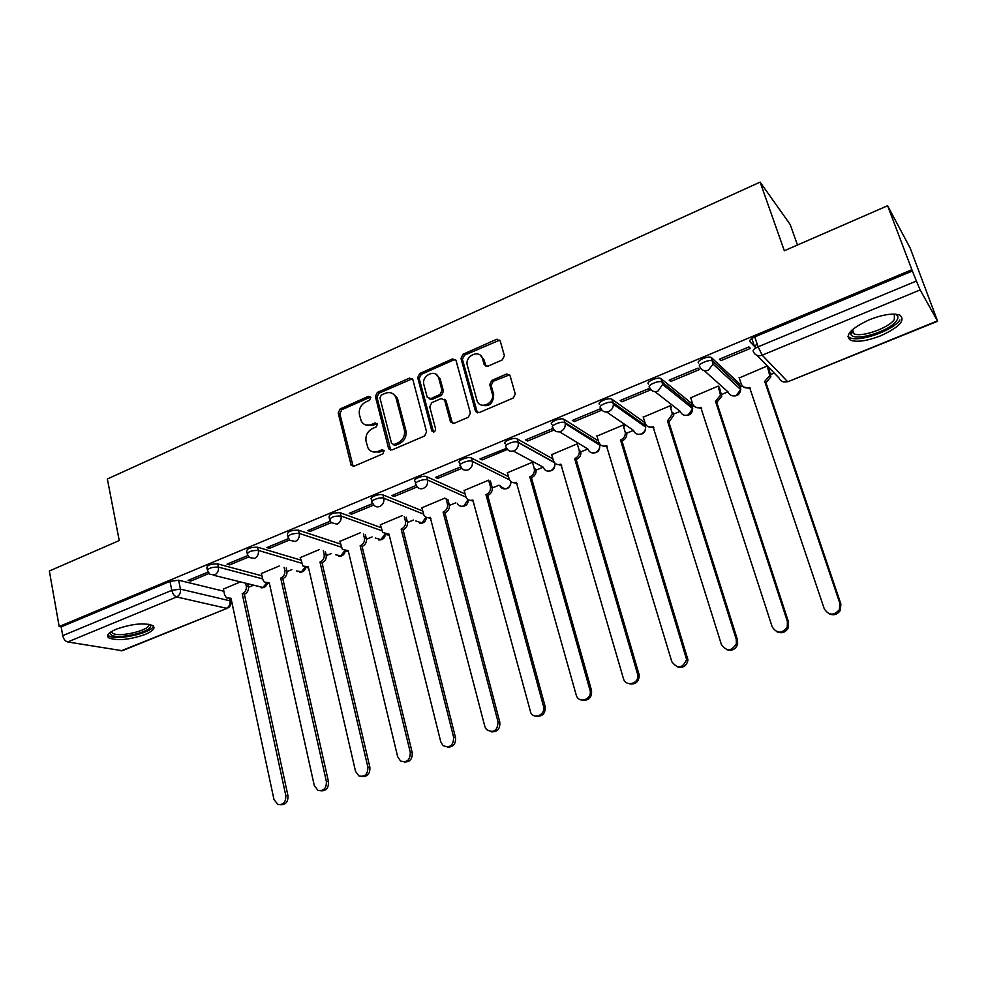 <?xml version="1.0" encoding="UTF-8"?>
<svg xmlns="http://www.w3.org/2000/svg" width="987" height="987" viewBox="0 0 987 987"><rect width="100%" height="100%" fill="white"/><g stroke="black" fill="none" stroke-linecap="round" stroke-linejoin="round"><path stroke-width="1.48" d="M370.804 397.514L368.422 396.367L340.157 408.951L338.208 412.948L351.125 465.173L354.197 466.135L382.919 453.835L384.153 450.553L381.895 449.764L378.157 451.367C373.789 452.91 370.396 451.787 368.003 447.987L366.103 441.51C365.227 435.711 367.337 431.393 372.42 428.555L376.133 426.939L377.515 424.102L375.122 422.917L371.408 424.533C367.016 426.113 363.648 424.99 361.291 421.165L359.453 414.873C358.589 409.124 360.687 404.83 365.733 401.98L369.422 400.34L370.804 397.514M370.594 397.008L341.773 409.728L339.824 413.713L353.124 466.357M384.017 450.331L379.724 452.083L378.157 451.367M377.268 423.522L372.987 425.298L371.408 424.533M116.367 629.138C108.422 632.63 105.917 635.566 108.866 637.947C117.404 640.97 129.482 639.823 145.101 634.481C153.182 631.001 155.736 628.028 152.751 625.561C144.25 622.55 132.122 623.747 116.367 629.138M869.498 319.677C850.769 328.486 844.453 335.346 850.547 340.256C857.197 342.427 867.215 340.947 880.577 335.839C899.428 327.153 905.832 320.244 899.786 315.087C893.075 312.953 882.97 314.483 869.498 319.677M502.334 359.873L504.394 355.678L500.212 340.959L496.523 339.343L463.002 354.259L460.978 358.404L475.413 410.999L479.065 412.652L513.154 398.057L515.276 394.01L510.094 375.776L506.368 374.098L491.797 380.427L489.737 384.572L492.266 393.653C495.264 403.56 479.423 410.333 476.931 400.266L467.369 365.548C464.248 355.764 480.114 348.707 482.557 358.836L484.161 364.573L487.837 366.239L502.334 359.873M59.183 626.535L49.35 570.992L119.23 540.543L107.361 478.979L760.113 182.114L784.32 250.747L887.597 205.74L911.877 269.722L59.183 626.535L61.182 626.881L62.724 635.64L171.787 590.337L180.448 589.14L230.02 600.824L230.909 602.045M412.887 379.761L409.395 378.12L377.355 392.394L375.381 396.429L388.52 448.209L391.999 449.949L424.57 435.995L426.581 431.874L412.887 379.761M419.697 373.542L452.465 358.947L456.031 360.489L470.392 413.072L468.356 417.242L454.02 423.374L450.479 421.868L444.606 400.08L441.09 398.6L431.751 402.684L429.74 406.792L435.612 428.975C435.131 432.035 433.848 432.676 431.775 430.9L417.698 377.626L419.697 373.542L421.19 374.406L453.909 359.848L452.465 358.947M755.882 347.88L749.984 341.736C749.207 340.342 750.799 338.726 754.747 336.912L758.102 346.795L916.38 281.048L920.155 289.931L937.625 321.244L910.199 248.119L887.597 205.74M248.514 587.277L253.079 585.414M286.995 571.596L291.893 569.598M326.29 555.582L331.546 553.448M366.436 539.223L372.062 536.928M407.458 522.505L413.479 520.05M449.381 505.43L455.809 502.802M492.242 487.96L499.064 485.185M536.064 470.108L543.22 467.184M580.887 451.836L587.845 448.999M598.418 441.004L564.058 419.339L565.058 422.72L599.8 444.138M626.733 433.157L633.494 430.406M645.399 425.557L646.238 425.212M673.652 414.034L680.203 411.369L654.912 391.642M692.368 406.41L693.762 405.842M721.682 394.467L727.999 391.888M740.46 386.818L742.421 386.016M770.859 374.431L774.203 373.061M797.471 245.01L790.168 224.481L760.113 182.114M911.877 269.722L916.38 281.048M61.182 626.881L169.986 581.392L178.635 580.22L223.852 591.25M122.252 650.717L67.696 641.957C65.241 641.217 63.587 639.107 62.724 635.64M247.848 555.508L227.047 564.169L229.687 564.885L229.329 563.219M279.247 565.995L261.419 573.521M288.574 538.557L266.885 547.588L269.451 548.353L269.069 546.675M319.307 549.586L300.245 557.606M330.213 521.222L307.611 530.636L310.091 531.45L309.696 529.76M360.255 532.795L339.898 541.37M372.802 503.493L349.262 513.302L351.643 514.178L351.236 512.475M402.116 515.633L380.427 524.776M416.366 485.357L391.839 495.573L394.146 496.51L393.714 494.795M444.927 498.09L421.831 507.811M460.929 466.814L435.415 477.437L437.623 478.436L437.167 476.709M488.676 480.163L464.149 490.477M506.664 448.234L479.99 458.881L482.1 459.942L481.619 458.202M532.524 462.187L507.429 472.761M476.092 411.382L476.376 412.393M507.108 374.579L506.923 373.913M497.275 339.849L497.066 339.146M553.719 429.493L552.436 428.716L525.627 439.881L527.626 441.016L527.12 439.252M577.358 443.817L551.684 454.649M574.224 421.634L601.614 410.247L599.8 409L572.337 420.437L574.224 421.634L573.706 419.87M624.685 426.261L623.229 425.015L596.95 436.118M621.946 401.795L650.001 390.136L648.311 388.816L620.181 400.525L621.946 401.795L621.403 400.019M671.518 407.088L670.161 405.78L643.277 417.168M670.827 381.475L699.573 369.52L698.006 368.126L669.186 380.118L670.827 381.475L670.259 379.674M719.449 387.459L718.215 386.077L690.69 397.773M720.917 360.65L750.379 348.399L748.948 346.918L719.4 359.219L720.917 360.65L720.313 358.836M767.306 365.967L739.238 377.947M698.636 363.167C695.749 361.057 707.926 355.53 711.269 357.454L739.374 383.561L740.472 386.855L739.905 388.853M648.533 384.079C645.412 382.043 657.601 376.615 660.945 378.564L691.332 403.177L692.158 408.174M599.652 404.485C596.284 402.536 608.523 397.181 611.841 399.155L644.4 422.337L645.523 426.989M505.344 443.842C501.507 442.053 513.857 436.846 517.151 438.882L552.93 458.955M460.238 464.655L459.745 462.792C456.006 461.028 468.06 456.08 471.404 458.017L508.502 476.622M415.663 483.186L415.182 481.298C411.591 479.571 423.226 474.883 426.68 476.684L465.087 493.956M372.099 501.297L371.63 499.385C368.188 497.695 379.44 493.253 382.981 494.919L422.646 510.982M329.51 519.002L329.053 517.077C329.337 514.03 333.063 512.598 340.256 512.759L381.142 527.675M287.871 536.323L287.427 534.362C287.698 531.45 291.387 530.056 298.506 530.179L340.54 544.047M247.145 553.275L246.713 551.277C246.972 548.488 250.624 547.131 257.669 547.23L300.813 560.098M207.307 569.844L206.888 567.821C207.147 565.144 210.762 563.836 217.72 563.91L261.925 575.828M208.01 572.09L188.061 580.393L190.775 581.072L190.429 579.406M240.051 582.059L223.395 589.091M190.775 581.072L209.01 573.484M739.621 384.325L739.374 383.561M691.616 404.065L691.332 403.177M644.721 423.361L644.4 422.337M564.058 419.339L563.922 419.265C560.616 417.254 548.328 422.522 551.93 424.398M912.543 270.931L754.747 336.912M229.687 564.885L248.86 556.915M269.451 548.353L289.586 539.975M310.091 531.45L331.225 522.666M351.643 514.178L373.777 504.986M394.146 496.51L417.291 486.887M437.623 478.436L461.83 468.369M482.1 459.942L507.429 449.406M527.626 441.016L554.114 429.999M365.56 424.891L372.987 425.298M372.444 451.738L379.724 452.083M412.381 378.749L378.909 393.208L376.948 397.243L390.753 450.171M381.327 395.059L379.958 397.884L391.531 443.36L393.973 444.582L397.946 442.867C403.128 440.017 405.262 435.649 404.337 429.777L395.812 397.218C393.492 392.925 389.976 391.629 385.251 393.32L381.327 395.059M393.369 444.73L395.516 445.31L393.973 444.582M393.097 393.862L397.342 398.032L405.867 430.529C406.792 436.402 404.658 440.757 399.488 443.607L395.516 445.31M455.587 359.638L453.909 359.848M444.113 399.204L446.075 400.895L452.502 423.583M421.19 374.406L419.204 378.477L433.466 432.035M438.783 378.329L438.61 377.787C435.736 368.361 421.03 375.541 423.929 384.893L427.223 397.23L430.665 398.612L440.005 394.529L442.028 390.408L438.783 378.329L440.251 379.193L436.377 374.604M429.172 398.834L432.158 399.439L430.665 398.612M440.251 379.193L443.496 391.247L441.473 395.368L432.158 399.439M480.336 355.308L483.963 359.737L486.048 366.436M480.891 404.843C489.034 407.372 493.303 403.93 493.673 394.492L492.242 393.517M509.6 374.801L493.204 381.303L491.144 385.423L493.636 394.368M499.792 340.096L464.433 355.172L462.409 359.293L477.412 412.85M247.86 584.07L248.403 586.549C248.835 590.041 247.614 592.558 244.727 594.088L242.568 593.557C245.455 592.015 246.676 589.498 246.244 585.994L245.701 583.514M223.358 588.906L224.617 594.828L226.442 597.888L231.007 598.258L273.991 799.618L278.001 804.553C283.417 805.01 286.008 801.999 285.798 795.534L242.197 593.705M244.369 594.248L287.945 795.621C288.241 801.789 285.786 804.837 280.592 804.738M231.217 599.269L229.144 598.739M286.218 567.981L286.872 570.868C287.34 574.385 286.094 576.926 283.158 578.493L281.048 577.913C283.997 576.346 285.243 573.805 284.774 570.276L284.12 567.389M261.37 573.324L262.69 579.283L264.306 582.145L269.241 582.712L314.31 785.64L318.036 790.439C323.773 791.253 326.549 788.255 326.376 781.457L280.678 578.074M282.775 578.641L328.461 781.581C328.782 787.836 326.265 790.92 320.923 790.809M269.476 583.773L267.156 583.218M325.377 551.499L326.166 554.842C326.66 558.395 325.402 560.961 322.404 562.553L320.356 561.936C323.366 560.345 324.624 557.766 324.131 554.213L323.341 550.857M300.196 557.408L302.96 566.02L308.302 566.846L355.53 771.341L358.886 775.942C364.968 777.225 367.966 774.264 367.855 767.072L319.985 562.096M322.021 562.713L369.866 767.22C370.224 773.586 367.645 776.695 362.13 776.559M308.561 567.944L305.958 567.352M149.716 624.438L150.357 625.203C154.601 631.729 113.69 640.871 110.556 634.061L110.643 632.099M111.556 631.507L112.592 633.136C118.785 637.997 151.986 629.792 148.667 624.228M107.805 635.011L108.595 635.69C115.467 641.106 152.121 633.185 153.38 626.054M895.123 314.137C898.244 315.384 898.738 317.567 896.615 320.676C889.706 331.57 852.805 342.39 850.794 334.137L851.312 330.682M851.867 330.151L851.954 331.916L853.952 333.754C861.355 337.727 888.942 328.005 894.37 319.455L894.345 314.1M847.87 336.308L849.795 337.677C858.961 342.575 893.087 330.596 899.922 319.985M365.35 534.584L366.3 538.483C366.831 542.06 365.56 544.651 362.488 546.28L360.526 545.614C363.598 543.985 364.869 541.382 364.339 537.804L363.389 533.893M339.849 541.16L342.415 549.488L348.201 550.623L397.662 756.721L400.549 761.014C407.014 762.926 410.259 760.039 410.271 752.353L360.132 545.774M362.093 546.44L412.208 752.55C412.591 759.028 409.938 762.174 404.238 761.976M348.473 551.77L345.586 551.141M406.163 517.213L407.31 521.765C407.878 525.368 406.582 527.996 403.449 529.649L401.561 528.946C404.695 527.28 405.99 524.64 405.423 521.037L404.275 516.472M380.365 524.553L382.734 532.548L388.964 534.053L440.757 741.78L443.04 745.58C449.912 748.356 453.452 745.592 453.65 737.301L401.154 529.106M403.054 529.809L455.5 737.548C455.92 744.149 453.181 747.319 447.284 747.073M389.26 535.25L386.04 534.572M447.827 499.348L449.233 504.665C449.825 508.305 448.517 510.958 445.322 512.648L443.496 511.895C446.704 510.205 448.012 507.54 447.419 503.901L446.013 498.571M421.77 507.589L423.941 515.165C425.471 517.472 427.556 518.175 430.221 517.287L484.839 726.494L486.431 729.541C493.648 733.477 497.522 730.923 498.04 721.916L443.089 512.056M444.915 512.808L499.804 722.188C500.236 728.937 497.399 732.144 491.292 731.811M430.949 518.348L427.371 517.62M490.379 480.977L492.081 487.196C492.71 490.86 491.378 493.549 488.109 495.277L486.381 494.462C489.651 492.747 490.983 490.045 490.354 486.381L488.651 480.175M464.087 490.243L466.074 497.349C467.579 500.064 469.812 500.94 472.81 499.99L530.809 712.848C534.732 720.091 546.008 714.156 543.455 706.161L485.962 494.635M445.359 399.809L445.433 400.537M487.701 495.437L545.132 706.482C545.589 713.404 542.64 716.636 536.286 716.18M473.563 501.075L469.602 500.273M535.892 469.343L534.251 468.467L535.892 469.343C536.558 473.032 535.213 475.746 531.87 477.498L530.229 476.647C533.572 474.895 534.917 472.156 534.251 468.467L532.474 462.212M507.355 472.502L509.193 479.09C510.612 482.236 512.993 483.309 516.349 482.285L576.334 695.49C579.258 704.385 592.842 698.993 589.942 690.036L529.797 476.82M531.45 477.671L591.521 690.394C591.99 697.513 588.918 700.77 582.293 700.165M517.126 483.408L512.746 482.52M579.159 450.146L580.862 451.713C581.195 455.204 579.788 457.734 576.63 459.325L575.076 458.424C578.234 456.833 579.64 454.279 579.307 450.788L577.296 443.842M551.61 454.365L553.411 460.645C554.78 464.075 557.273 465.259 560.875 464.186L623.389 678.439C625.524 687.285 639.218 683.966 637.812 674.898L574.631 458.597M576.198 459.51L639.292 675.293C638.836 681.931 635.517 684.744 629.336 683.744M561.689 465.333L556.841 464.346M625.092 431.393L626.794 433.675C626.856 436.945 625.388 439.301 622.415 440.733L620.946 439.77C623.932 438.327 625.388 435.97 625.339 432.688L623.155 425.039M617.763 407.384L617.331 405.941L616.32 406.36M613.47 404.349L614.482 403.93M596.864 435.822L598.751 442.139C600.182 445.593 602.736 446.766 606.425 445.68L671.789 661.648C677.637 669.211 682.585 668.507 686.619 659.538L620.502 439.955M621.97 440.918L687.988 659.982C686.644 665.954 683.14 668.261 677.452 666.904M607.276 446.852L601.922 445.717M672.11 412.208L673.467 413.257L673.751 415.206L669.272 421.708L667.446 420.881L672.394 414.158L670.087 405.805M643.179 416.835L645.153 423.213C646.633 426.68 649.261 427.852 653.036 426.729L721.374 644.449C726.629 651.741 731.626 651.457 736.388 643.598L736.228 639.305L667.446 420.881M668.816 421.893L737.486 639.81L737.647 644.092C735.611 649.446 731.947 651.284 726.654 649.606M653.925 427.926L648.027 426.618M719.313 387.064L721.756 396.256L716.772 402.425L715.501 401.351L720.51 395.158L718.117 386.127M690.567 397.416L692.64 403.831C694.182 407.323 696.884 408.495 700.745 407.335L772.179 626.831C776.991 633.864 782.012 633.913 787.256 626.992L787.404 621.551L715.501 401.351M716.772 402.425L788.539 622.106L788.391 627.535C785.8 632.408 781.988 633.827 776.979 631.803M701.671 408.544L695.181 407.026M768.441 367.139L770.872 376.812L766.344 382.302L764.703 381.352L769.724 375.652L767.294 365.967M751.786 338.479L754.265 345.771L757.325 344.5M754.265 345.771L756.141 347.732M739.09 377.527L741.249 383.992C742.853 387.509 745.641 388.681 749.602 387.484L824.256 608.769C828.735 615.567 833.768 615.876 839.345 609.719L839.863 603.353L764.703 381.352M765.863 382.5L840.875 603.97L840.369 610.311C837.26 614.839 833.287 615.888 828.451 613.458M750.552 388.705L743.445 386.929M369.989 397.169L368.422 396.367M383.462 450.479L381.895 449.764M376.689 423.67L375.122 422.917M920.155 289.931L762.174 355.172L787.478 381.5C783.481 382.697 780.668 381.537 779.027 378.021L756.967 355.332M783.172 381.821L787.885 381.747L937.391 320.911M178.635 580.22L180.448 589.14C180.868 592.768 179.597 595.371 176.661 596.962L67.696 641.957M229.626 598.973L230.02 600.824C230.44 604.291 229.231 606.771 226.393 608.276L176.661 596.962C174.341 596.111 172.725 593.903 171.787 590.337L169.986 581.392M121.019 650.877L227.578 608.152M711.676 357.726L712.811 361.18L740.472 386.855L740.731 389.606L736.228 395.392C732.329 396.564 729.603 395.405 728.036 391.925L704.237 370.643M661.265 378.761L662.351 382.203L692.38 406.447L692.677 408.593L688.21 414.885C684.398 416.02 681.746 414.861 680.24 411.394M612.076 399.291L613.112 402.708L645.412 425.594L645.671 427.087C645.634 430.258 644.178 432.54 641.279 433.922C637.577 435.033 634.986 433.861 633.531 430.431L606.697 412.011M599.134 443.101L599.775 445.544M599.491 444.298L599.689 445.149C599.923 448.542 598.504 451.01 595.432 452.539C591.805 453.601 589.288 452.441 587.894 449.023L559.53 431.8M517.188 438.907L518.126 442.262L554.238 462.372M554.706 462.952C555.163 466.493 553.793 469.084 550.598 470.725C547.057 471.774 544.614 470.602 543.269 467.209L513.376 451.047M471.404 458.017L472.304 461.348L509.539 479.879M426.68 476.684L427.544 479.99L465.987 497.152M382.981 494.919L383.795 498.213L423.472 514.128M340.256 512.759L341.046 516.016L381.92 530.796M298.506 530.179L299.246 533.424L341.28 547.143M257.669 547.23L258.372 550.438L301.516 563.17M217.72 563.91L218.398 567.093L262.604 578.875M207.554 571.004C207.825 568.339 211.44 567.044 218.398 567.093C218.83 570.733 217.559 573.373 214.561 575.002L209.984 574.323L207.554 571.004M266.502 583.169L262.937 587.475L213.661 575.273M247.416 554.484C247.688 551.708 251.34 550.364 258.372 550.438C258.841 554.114 257.545 556.779 254.486 558.445L249.514 557.532L247.416 554.484M288.167 537.594C288.438 534.695 292.127 533.301 299.246 533.424C299.752 537.125 298.432 539.815 295.31 541.505L289.907 540.296L288.167 537.594M329.831 520.322C330.114 517.299 333.853 515.868 341.046 516.016C341.576 519.742 340.244 522.481 337.048 524.196L331.188 522.616L329.831 520.322M372.444 502.667C369.002 500.989 380.266 496.56 383.795 498.213C384.362 501.976 383.018 504.739 379.748 506.491C377.096 507.404 374.998 506.738 373.431 504.48L372.444 502.667M416.033 484.605C412.443 482.89 424.089 478.214 427.544 479.99C428.148 483.79 426.779 486.579 423.435 488.368C420.462 489.367 418.204 488.528 416.65 485.851L416.033 484.605M460.633 466.123C456.895 464.371 468.961 459.424 472.304 461.348C472.946 465.173 471.564 468.011 468.146 469.837C464.803 470.885 462.397 469.861 460.904 466.74L460.633 466.123M506.282 447.197C502.445 445.421 514.807 440.227 518.089 442.25L518.187 442.484C518.743 446.272 517.311 449.06 513.906 450.849C510.205 451.972 507.663 450.751 506.282 447.197M552.917 427.778C549.315 425.928 561.603 420.647 564.922 422.646L565.243 423.62C565.477 427.186 563.984 429.789 560.764 431.418C556.976 432.565 554.361 431.356 552.917 427.778M600.676 407.89C597.32 405.953 609.559 400.611 612.878 402.573L613.383 404.288C613.334 407.619 611.792 410.037 608.769 411.517C604.883 412.702 602.181 411.493 600.676 407.89M649.606 387.509C646.497 385.498 658.699 380.069 662.03 382.006L662.647 384.461L657.947 391.123C653.962 392.345 651.186 391.136 649.606 387.509M699.758 366.621C696.884 364.524 709.073 359.021 712.417 360.921L713.083 364.092L708.345 370.224C704.249 371.482 701.387 370.285 699.758 366.621M305.131 567.254L301.442 571.843L296.631 570.955M344.574 550.956L340.762 555.891L335.531 554.706M384.856 534.263L380.92 539.581L375.27 538.051M426.002 517.163L421.967 522.937L415.86 520.988M468.023 499.619L463.902 505.912C461.04 506.837 458.869 506.023 457.363 503.481M510.933 481.594C510.995 484.814 509.6 487.122 506.775 488.516C503.567 489.503 501.248 488.516 499.804 485.542C505.751 490.872 509.526 489.614 511.13 481.742M753.315 351.569C752.538 350.2 754.142 348.608 758.102 346.795L762.174 355.172C757.967 356.467 755.018 355.258 753.315 351.569M937.625 321.244L787.947 381.722M352.421 465.074L350.817 464.383M339.824 413.713L338.208 412.948M341.773 409.728L340.157 408.951M390.075 448.925L388.52 448.209M376.948 397.243L375.381 396.429M378.909 393.208L377.355 392.394M410.913 378.971L409.395 378.12M399.488 443.607L397.946 442.867M405.867 430.529L404.337 429.777M397.823 399.427L396.293 398.612M451.873 422.436L450.405 421.646M446.136 401.104L444.681 400.29M433.182 431.418L431.701 430.653M419.204 378.477L417.698 377.626M441.473 395.368L440.005 394.529M443.496 391.247L442.028 390.408M485.567 365.474L484.161 364.573M483.963 359.737L482.557 358.836M491.156 385.473L489.749 384.622M493.204 381.303L491.797 380.427M507.737 374.974L506.368 374.098M476.82 411.739L475.389 410.925M462.409 359.293L460.978 358.404M464.433 355.172L463.002 354.259M497.904 340.281L496.523 339.343M244.727 594.088L242.568 593.557M248.403 586.549L246.244 585.994M287.945 795.621L285.798 795.534M283.158 578.493L281.048 577.913M286.872 570.868L284.774 570.276M328.461 781.581L326.376 781.457M322.404 562.553L320.356 561.936M326.166 554.842L324.131 554.213M369.866 767.22L367.855 767.072M362.488 546.28L360.526 545.614M366.3 538.483L364.339 537.804M412.208 752.55L410.271 752.353M403.449 529.649L401.561 528.946M407.31 521.765L405.423 521.037M455.5 737.548L453.65 737.301M445.322 512.648L443.496 511.895M449.233 504.665L447.419 503.901M499.804 722.188L498.04 721.916M488.109 495.277L486.381 494.462M492.081 487.196L490.354 486.381M545.132 706.482L543.455 706.161M531.87 477.498L530.229 476.647M591.521 690.394L589.942 690.036M576.63 459.325L575.076 458.424M639.021 673.936L637.54 673.529M622.415 440.733L620.946 439.77M607.042 446.062L606.425 445.68M687.655 657.071L686.286 656.614M669.272 421.708L667.903 420.684M653.702 427.198L653.036 426.729M737.486 639.81L736.228 639.305M717.241 402.24L715.97 401.154M721.485 393.677L720.226 392.567M701.461 407.927L700.745 407.335M788.539 622.106L787.404 621.551M766.344 382.302L765.184 381.155M770.65 373.629L769.502 372.457M750.391 388.236L749.602 387.484M840.875 603.97L839.863 603.353M108.422 635.566L108.866 637.947M261.086 587.808C264.294 587.944 266.379 586.451 267.341 583.317M517.151 438.882L518.187 442.484L554.472 462.693M563.922 419.265L565.243 423.62L599.689 445.149C600.034 450.652 597.567 453.243 592.286 452.922M611.841 399.155L613.383 404.288L645.671 427.087C645.584 432.417 642.993 434.823 637.886 434.305M660.945 378.564L662.647 384.461L692.677 408.593C692.195 413.726 689.481 415.946 684.534 415.256M711.269 357.454L713.083 364.092L740.731 389.606C739.88 394.578 737.055 396.614 732.243 395.75M299.468 572.201C302.886 572.349 305.02 570.733 305.884 567.352M338.677 556.249C342.255 556.421 344.438 554.706 345.228 551.104M378.7 539.951C382.512 540.16 384.745 538.322 385.399 534.448M419.586 523.307C423.657 523.529 425.94 521.543 426.433 517.361M461.361 506.294C465.753 506.528 468.072 504.369 468.344 499.817M547.686 471.12C553.053 471.268 555.41 468.566 554.731 462.977M230.292 599.183L230.711 601.095C231.402 604.389 230.292 606.783 227.343 608.251L122.043 650.803M352.741 465.852L351.125 465.173M390.297 449.504L388.742 448.789M397.342 398.032L395.812 397.218M451.947 422.658L450.479 421.868M446.075 400.895L444.606 400.08M433.268 431.652L431.775 430.9M440.079 378.65L438.61 377.787M493.673 394.492L492.266 393.653M491.144 385.423L489.737 384.572M476.832 411.801L475.413 410.999M111.556 631.643L110.322 633.309M112.21 631.125L112.592 633.136M852.46 329.621L853.952 333.754M851.954 331.916L850.794 334.137M580.862 451.713L579.307 450.788M639.292 675.293L637.812 674.898M626.794 433.675L625.339 432.688M687.988 659.982L686.619 659.538M673.751 415.206L672.394 414.158M737.647 644.092L736.388 643.598M721.756 396.256L720.51 395.158M788.391 627.535L787.256 626.992M770.872 376.812L769.724 375.652M840.369 610.311L839.345 609.719"/></g></svg>
